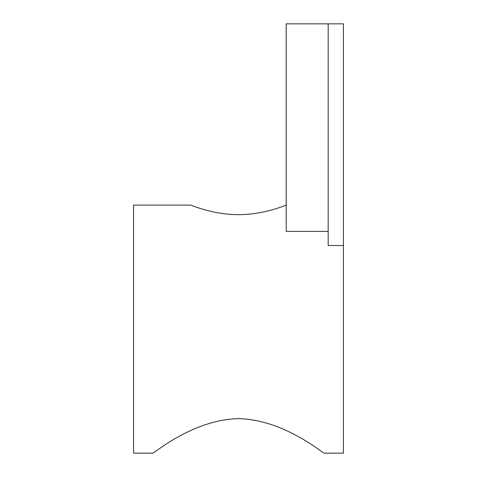 <?xml version="1.0" encoding="UTF-8"?>
<svg xmlns="http://www.w3.org/2000/svg" width="477" height="477" viewBox="0 0 477 477"><rect width="100%" height="100%" fill="white"/><g stroke="black" fill="none" stroke-linecap="round" stroke-linejoin="round"><path stroke-width="0.72" d="M286.2 205.11C286.671 204.788 264.18 214.775 238.5 214.65C212.82 214.775 190.329 204.788 190.8 205.11C190.329 204.788 212.82 214.775 238.5 214.65C264.18 214.775 286.671 204.788 286.2 205.11M190.8 205.11L133.56 205.11L133.56 453.15L152.64 453.15C152.807 454.712 191.653 419.778 238.5 418.621C285.347 419.778 324.193 454.712 324.36 453.15L343.44 453.15L343.44 245.506L328.176 245.506L328.176 23.85L286.2 23.85L286.2 231.375L328.176 231.375M343.44 245.506L343.44 23.85L328.176 23.85"/></g></svg>
